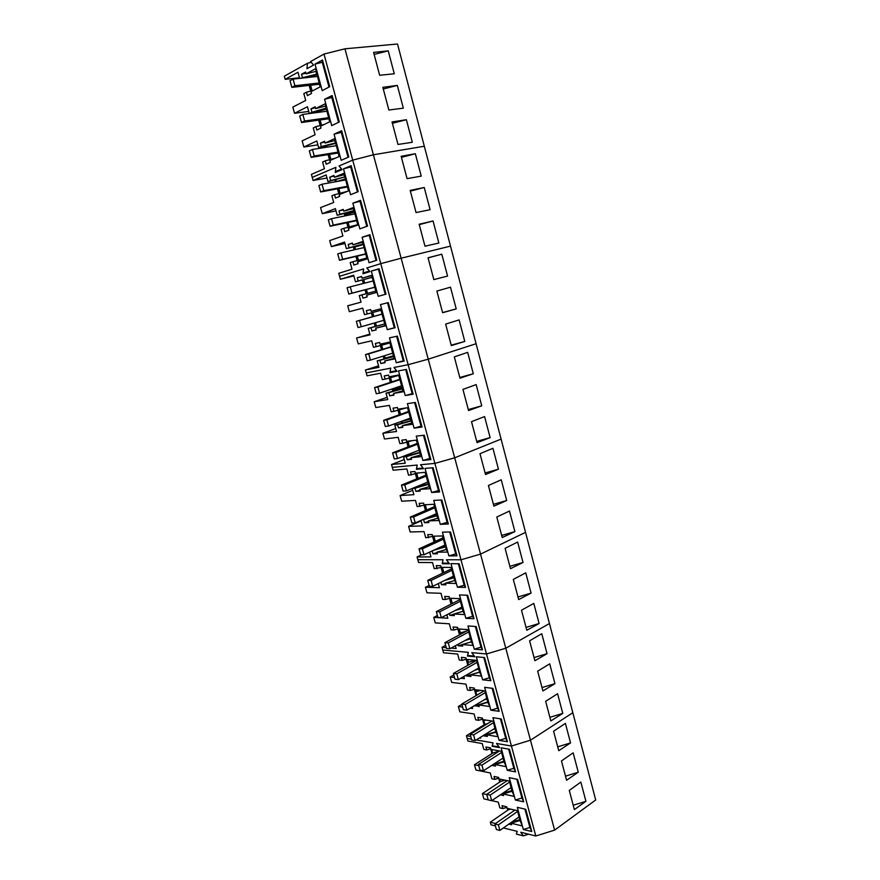 <?xml version="1.0" encoding="UTF-8"?>
<svg xmlns="http://www.w3.org/2000/svg" width="880" height="880" viewBox="0 0 880 880"><rect width="100%" height="100%" fill="white"/><g stroke="black" fill="none" stroke-linecap="round" stroke-linejoin="round"><path stroke-width="1.32" d="M517.693 811.371L498.355 824.879L499.873 830.412L519.189 816.838M499.873 830.412L496.397 829.532L494.879 824.01L514.877 810.095M494.879 824.01L498.355 824.879M509.707 782.012L490.16 795.124L491.7 800.701L511.203 787.512M491.7 800.701L488.235 799.92L486.706 794.354L507.221 780.637M486.706 794.354L490.16 795.124M501.644 752.433L481.91 765.149L483.461 770.77L503.162 757.977M483.461 770.77L480.007 770.077L478.467 764.467L499.554 750.937M478.467 764.467L481.91 765.149M493.537 722.634L473.605 734.943L475.156 740.608L495.055 728.222M475.156 740.608L471.724 740.014L470.173 734.36L491.887 720.995M470.173 734.36L473.605 734.943M485.353 692.615L465.223 704.506L466.796 710.215L486.893 698.247M466.796 710.215L463.375 709.72L461.802 704.033L484.242 690.822M461.802 704.033L465.223 704.506M477.125 662.376L456.786 673.849L458.37 679.602L478.665 668.041M458.37 679.602L454.96 679.195L453.387 673.464L476.586 660.407L479.16 669.856M453.387 673.464L456.786 673.849M468.82 631.906L448.283 642.95L449.878 648.747L470.382 637.615M449.878 648.747L446.49 648.45L444.895 642.664L468.336 630.102M444.895 642.664L448.283 642.95M460.46 601.205L439.714 611.809L441.32 617.65L462.033 606.958M441.32 617.65L437.943 617.452L436.337 611.633L460.02 599.555M436.337 611.633L439.714 611.809M452.034 570.262L431.079 580.437L432.696 586.322L453.618 576.07M432.696 586.322L429.341 586.234L427.724 580.36L451.638 568.788M427.724 580.36L431.079 580.437M443.553 539.099L422.378 548.823L424.006 554.752L445.137 544.94M424.006 554.752L420.662 554.763L419.034 548.856L443.19 537.779M419.034 548.856L422.378 548.823M434.995 507.694L413.611 516.967L415.25 522.94L436.601 513.579M415.25 522.94L411.928 523.061L410.278 517.099L434.687 506.539M410.278 517.099L413.611 516.967M426.382 476.047L404.767 484.858L406.428 490.875L427.999 481.976M406.428 490.875L403.117 491.106L401.456 485.1L426.107 475.068M401.456 485.1L404.767 484.858M417.692 444.147L395.857 452.496L397.529 458.568L419.32 450.131M397.529 458.568L394.24 458.898L392.568 452.848L417.472 443.344M392.568 452.848L395.857 452.496M408.936 412.016L386.881 419.881L388.564 425.997L410.586 418.044M388.564 425.997L385.297 426.448L383.614 420.343L408.771 411.389M383.614 420.343L386.881 419.881M400.125 379.632L377.839 387.002L379.533 393.173L401.775 385.704M379.533 393.173L376.277 393.734L374.583 387.585L400.004 379.181M374.583 387.585L377.839 387.002M391.237 346.984L368.72 353.881L370.425 360.096L392.898 353.111M370.425 360.096L367.191 360.767L365.486 354.574L391.16 346.72M365.486 354.574L368.72 353.881M382.272 314.094L359.524 320.485L361.251 326.744L383.955 320.265M361.251 326.744L358.028 327.536L356.312 321.299L382.25 314.017M356.312 321.299L359.524 320.485M373.241 280.94L350.262 286.825L352 293.139L374.935 287.166M352 293.139L348.799 294.052L347.061 287.76L350.262 286.825M348.799 294.052L374.957 287.232M364.144 247.533L340.923 252.89L342.672 259.259L365.849 253.803M342.672 259.259L339.493 260.293L337.744 253.946L340.923 252.89M339.493 260.293L365.926 254.056M354.97 213.851L331.507 218.691L333.278 225.104L356.697 220.176M333.278 225.104L330.11 226.259L328.35 219.868L331.507 218.691M330.11 226.259L356.818 220.627M345.73 179.905L322.025 184.217L323.807 190.685L347.468 186.274M323.807 190.685L320.661 191.961L318.879 185.515L322.025 184.217M320.661 191.961L347.644 186.923M336.413 145.695L312.455 149.457L314.248 155.98L338.162 152.108M314.248 155.98L311.124 157.377L309.342 150.887L312.455 149.457M311.124 157.377L338.393 152.955M327.019 111.21L302.808 114.411L304.623 120.989L328.779 117.678M304.623 120.989L301.521 122.518L299.717 115.973L302.808 114.411M301.521 122.518L329.065 118.723M317.548 76.439L293.084 79.09L294.91 85.723L319.33 82.962M294.91 85.723L291.83 87.384L290.015 80.773L293.084 79.09M291.83 87.384L319.671 84.216M495.583 823.526L490.314 822.228L491.04 824.835L495.407 825.924M503.426 827.926L517.209 831.358L516.384 834.097L523.314 835.846L520.751 832.238L535.81 836L554.609 830.126L595.694 799.975L397.518 44L344.949 48.807L373.395 154.781L424.325 146.245L373.395 154.781L401.148 258.214L450.505 246.125L401.148 258.214L428.241 359.183L476.091 343.728L428.241 359.183L454.696 457.798L501.094 439.109L454.696 457.798L480.546 554.114L525.547 532.356L480.546 554.114L505.791 648.23L549.45 623.535L505.791 648.23L530.475 740.212L572.825 712.723L530.475 740.212L554.609 830.126M507.122 808.313L507.76 810.15M490.754 748.737L486.75 749.958L483.813 749.408L482.207 743.556L467.896 741.048L467.159 738.386L471.482 739.134L467.159 738.386L466.422 735.713L470.745 736.45M535.81 836L511.434 746.02L496.54 743.446L499.103 746.988L492.25 745.778L493.042 742.852L476.223 739.948L493.064 742.852L492.14 746.317L499.543 747.626L496.507 743.446L511.434 746.02L530.475 740.212L511.434 746.02L486.497 653.972L505.791 648.23L486.497 653.972L460.988 559.79L480.546 554.114L460.988 559.79L434.874 463.397L454.696 457.798L434.874 463.397L408.144 364.716L428.241 359.183L408.144 364.716L380.765 263.659L401.148 258.214L380.765 263.659L352.715 160.138L373.395 154.781L352.715 160.138L323.983 54.065L344.949 48.807M486.75 749.958L485.936 747.01L490.512 747.835L490.941 749.397L502.095 751.388L507.243 770.297L515.592 771.881L509.465 749.298L501.105 747.769L502.095 751.388M495.088 764.544L503.987 761.827L506.264 766.7L495.088 764.544L495.506 766.106L491.755 765.38M478.786 765.611L474.452 764.764L475.915 770.055L490.27 772.948L491.865 778.756L494.813 779.383L494.01 776.457L498.597 777.403L499.026 778.954L510.224 781.242L515.328 800.019L523.71 801.823L517.627 779.405L509.245 777.656L510.224 781.242M503.14 793.991L512.006 791.263L514.36 796.444L503.14 793.991L503.558 795.542L500.357 794.849M486.761 794.563L482.405 793.595L483.857 798.853L488.213 799.843M506.792 807.367L502.821 808.599L499.862 807.895L498.278 802.12L491.777 800.646M502.821 808.599L502.018 805.684L506.627 806.762L507.056 808.291L518.287 810.887L523.358 829.51L531.773 831.534L525.734 809.292L517.319 807.323L518.287 810.887M511.137 823.229L519.97 820.479L522.401 825.968L511.137 823.229L511.555 824.758L508.849 824.109M510.609 809.116L508.178 809.864L490.314 822.228M484.099 724.856L482.537 719.125M499.752 782.045L498.696 778.195M491.953 753.555L490.644 748.77M508.178 809.864L507.793 808.467M505.01 780.175L500.445 781.583L499.763 779.108M499.367 751.058L492.657 753.104L491.678 749.529M578.27 772.211L566.588 780.263L561.462 760.947L573.155 752.829L578.27 772.211L565.499 776.16M570.548 742.918L558.745 750.706L553.586 731.247L565.4 723.382L570.548 742.918L557.722 746.834M585.926 801.306L580.855 782.067L569.283 790.427L574.365 809.6L585.926 801.306L573.21 805.255M528.583 834.196L523.314 835.846M508.651 749.144L513.843 768.273L507.243 770.297M515.592 771.881L513.843 768.273M503.987 761.827L503.58 759.539M503.844 761.277L492.943 764.61M503.239 758.274L502.216 758.593M492.657 753.104L474.452 764.764M498.806 778.151L494.813 779.383M516.813 779.229L521.906 797.984L515.328 800.019M523.71 801.823L521.906 797.984M512.006 791.263L511.61 788.997M511.819 790.581L502.348 793.496M500.445 781.583L482.405 793.595M524.92 809.094L529.903 827.475L523.358 829.51M531.773 831.534L529.903 827.475M519.97 820.479L519.574 818.235M519.739 819.665L511.533 822.217M493.295 745.965L492.14 746.317M503.382 759.605L501.325 751.256M511.412 789.063L509.454 781.088M519.376 818.301L517.517 810.711M466.246 659.153L462.187 660.363L459.283 660.055L457.644 654.071L443.52 652.762L442.761 650.034L468.347 652.344L467.467 656.062L474.782 656.744L471.746 652.641L486.497 653.972L471.779 652.652L474.353 656.117L467.566 655.49L468.325 652.333L442.761 650.034L442.013 647.306L446.27 647.68M462.187 660.363L461.362 657.338L465.883 657.789L466.312 659.384L477.334 660.451L482.603 679.8L490.853 680.691L484.583 657.58L476.333 656.755L477.334 660.451M470.558 674.883L479.578 672.188L481.602 676.115L470.558 674.883L470.987 676.467L466.466 675.972L466.235 675.125M460.79 678.216L464.387 678.634L463.804 676.511M454.487 677.49L450.208 676.995L451.704 682.407L465.894 684.112L467.522 690.063L470.437 690.448L469.612 687.456L474.155 688.028L474.584 689.612L485.65 690.998L490.875 710.193L499.158 711.315L492.943 688.391L484.649 687.324L485.65 690.998M478.797 704.99L487.773 702.284L489.885 706.541L478.797 704.99L479.226 706.574L474.584 705.584M470.239 708.169L472.582 708.499L472.175 707.014M462.649 707.08L458.348 706.464L459.833 711.832L474.078 713.944L475.695 719.84L478.621 720.313L477.807 717.343L482.361 718.036L482.79 719.609L493.9 721.303L499.092 740.355L507.408 741.708L501.237 718.96L492.91 717.662L493.9 721.303M486.97 734.877L495.913 732.16L498.102 736.725L486.97 734.877L487.399 736.45L482.999 735.724M479.457 737.935L480.722 738.144L480.48 737.297M487.806 723.514L484.814 724.416L466.422 735.713M476.102 695.607L474.364 689.271M467.819 665.346L466.136 659.186M484.814 724.416L483.417 719.708M476.817 695.189L475.101 689.678M468.545 664.939L466.829 659.439M554.939 683.661L542.905 690.932L537.658 671.187L549.714 663.839L554.939 683.661L542.003 687.555M547.041 653.697L534.886 660.715L529.606 640.816L541.783 633.732L547.041 653.697L534.061 657.58M562.771 713.394L557.59 693.726L545.655 701.327L550.858 720.929L562.771 713.394L549.89 717.31M483.791 657.503L489.291 677.798L482.603 679.8M490.853 680.691L489.291 677.798M479.578 672.188L478.962 669.922M479.545 672.067L466.466 675.972M478.929 668.998L474.848 670.219M453.794 674.971L450.208 676.995M474.485 689.238L470.437 690.448M492.14 688.281L497.541 708.18L490.875 710.193M499.158 711.315L497.541 708.18M487.773 702.284L487.366 699.974M487.707 702.02L474.683 705.947M487.091 698.984L484.198 699.853M461.901 704.374L458.348 706.464M482.647 719.092L478.621 720.313M500.423 718.828L505.725 738.342L499.092 740.355M507.408 741.708L505.725 738.342M495.913 732.16L495.506 729.872M495.803 731.764L483.252 735.57M495.198 728.739L493.306 729.311M468.963 655.611L467.467 656.062M487.157 700.04L484.891 690.899M495.308 729.927L493.141 721.193M475.376 660.264L468.391 662.343L467.61 659.516M468.391 662.343L467.313 659.483M480.458 690.349L476.377 691.57L475.893 689.777M476.377 691.57L475.585 689.733M485.925 720.093L484.308 720.577L484.099 719.807M484.308 720.577L483.945 719.785M441.881 567.347L434.214 568.689L432.531 562.562L418.594 562.496L417.824 559.713L443.069 559.757L442.233 563.739L449.46 563.783L446.424 559.768L460.988 559.79L446.457 559.768L449.02 563.167L442.332 563.134L443.036 559.757L417.824 559.713L417.054 556.93L430.98 556.919L429.671 552.123M437.074 568.744L436.227 565.653L440.682 565.708L441.133 567.336L452.012 567.435L457.402 587.224L465.542 587.4L459.14 563.761L450.978 563.651L452.012 567.435M445.467 583.187L454.608 580.525L456.379 583.462L445.467 583.187L445.918 584.815L441.452 584.716L440.803 582.351M449.779 598.257L445.511 599.511L442.629 599.368L440.968 593.296L426.965 592.812L425.436 587.279L439.428 587.686L438.295 583.583M445.511 599.511L444.664 596.442L449.152 596.629L449.592 598.246L460.515 598.675L465.861 618.321L474.045 618.728L467.687 595.276L459.492 594.924L460.515 598.675M453.893 613.987L462.99 611.303L464.849 614.581L453.893 613.987L454.333 615.593L449.856 615.362L449.339 613.514M457.963 628.848L453.882 630.047L450.989 629.827L449.339 623.799L435.27 622.897L433.752 617.397L447.81 618.233L446.864 614.79M453.882 630.047L453.046 627.011L457.545 627.33L457.985 628.936L468.963 629.684L474.265 649.176L482.482 649.825L476.168 626.549L467.94 625.955L468.963 629.684M462.253 644.545L471.317 641.861L473.253 645.458L462.253 644.545L462.693 646.151L458.194 645.777L457.82 644.435M451.066 648.098L456.126 648.538L455.367 645.766M445.632 645.359L442.013 647.306M459.481 634.843L457.842 628.881M451.077 604.12L449.493 598.345M442.607 573.155L441.078 567.578M460.207 634.458L458.502 628.969M451.814 603.746L450.109 598.268M443.168 572.88L441.661 567.402M531.08 593.109L518.683 599.588L513.326 579.392L525.745 572.847L531.08 593.109L517.979 596.97M523.017 562.474L510.488 568.678L505.087 548.328L517.638 542.058L523.017 562.474L509.861 566.324M539.099 623.513L533.797 603.405L521.499 610.225L526.812 630.267L539.099 623.513L526.053 627.385M458.348 563.75L464.178 585.244L457.402 587.224M465.542 587.4L464.178 585.244M454.608 580.525L454.179 578.138M445.555 583.517L441.452 584.716M454.069 577.709L444.697 580.448M453.849 576.895L449.108 578.281M429.132 585.475L425.436 587.279M466.895 595.243L472.615 616.33L465.861 618.321M474.045 618.728L472.615 616.33M462.99 611.303L462.572 608.949M453.937 614.152L449.856 615.362M462.418 608.366L455.18 610.5M462.165 607.464L459.558 608.234M437.415 615.527L433.752 617.397M475.365 626.494L480.986 647.174L474.265 649.176M482.482 649.825L480.986 647.174M471.317 641.861L470.899 639.518M462.264 644.578L458.194 645.777M470.701 638.803L465.201 640.431M470.437 637.813L469.535 638.077M444.301 563.145L442.233 563.739M453.981 578.204L451.198 567.424M462.363 609.004L459.767 598.653M470.69 639.573L468.204 629.629M443.839 572.561L442.42 567.347M443.641 572.66L442.123 567.347M453.431 602.921L452.243 603.262L450.879 598.301M452.243 603.262L450.582 598.29M466.455 631.103L460.339 632.918L459.283 629.024M460.339 632.918L458.986 629.002M419.034 472.857L408.562 475.244L406.846 468.974L393.107 470.217L392.326 467.368L417.208 465.047L416.427 469.304L423.544 468.666L420.508 464.739L434.874 463.397L420.541 464.739L423.104 468.061L416.515 468.644L417.175 465.047L392.326 467.368L391.534 464.519L405.262 463.199L403.535 456.907L406.329 456.599L407.198 459.767L411.587 459.316L411.125 457.644L421.828 456.555L422.884 460.449L430.881 459.602L424.27 435.215L416.262 436.139L417.329 440.044L406.659 441.298L406.197 439.615L401.819 440.132L402.688 443.311L399.883 443.619L398.156 437.305L384.483 438.988L382.899 433.246L396.55 431.475L394.812 425.15L397.606 424.743L398.475 427.933L402.831 427.339L402.369 425.656L413.028 424.215L414.084 428.131L422.048 427.031L415.382 402.457L407.418 403.634L408.485 407.572L397.87 409.189L397.408 407.495L393.052 408.144L393.932 411.345L391.138 411.752L389.389 405.383L375.793 407.528L374.198 401.742L387.783 399.52L386.034 393.14L388.806 392.645L389.686 395.857L394.02 395.12L393.558 393.415L404.151 391.622L405.229 395.571L413.138 394.196L406.428 369.424L398.497 370.876L399.586 374.847L389.015 376.816L388.553 375.111L384.219 375.914L385.099 379.148L382.327 379.632L380.567 373.23L367.048 375.826L366.234 372.911L390.742 368.115L390.005 372.658L397.023 371.316L393.987 367.488L408.144 364.716L394.02 367.477L396.583 370.722L390.093 371.965L390.709 368.126L366.234 372.911L365.431 369.996L378.939 367.312L377.179 360.877L379.94 360.294L380.82 363.539L385.132 362.648L384.67 360.932L395.208 358.776L396.286 362.747L404.162 361.108L397.397 336.138L389.51 337.865L390.599 341.858L380.094 344.201L379.621 342.485L375.309 343.431L376.211 346.687L373.439 347.27L371.668 340.813L358.226 343.882L356.598 338.008L370.029 334.851L368.258 328.372L370.997 327.69L371.899 330.957L376.178 329.912L375.716 328.185L386.188 325.666L387.288 329.67L395.12 327.756L388.289 302.588L380.457 304.59L381.557 308.616L371.096 311.333L370.623 309.595L366.344 310.695L367.235 313.984L364.496 314.666L362.703 308.154L349.338 311.696L347.699 305.778L361.053 302.148L359.271 295.614L361.988 294.833L362.89 298.122L367.158 296.934L366.685 295.196L377.113 292.292L378.213 296.34L386.001 294.14L379.115 268.774L371.327 271.051L372.427 275.11L362.032 278.201L361.559 276.452L357.302 277.706L358.204 281.017L355.476 281.798L353.672 275.242L340.373 279.268L339.559 276.287L363.649 268.906L362.978 273.735L369.875 271.656L366.839 267.927L380.765 263.659L366.872 267.916L369.435 271.073L363.044 273.009L363.616 268.917L339.559 276.287L338.734 273.306L352.011 269.181L350.207 262.603L352.913 261.723L353.826 265.045L358.061 263.692L357.588 261.932L367.95 258.665L369.061 262.735L376.805 260.249L369.875 234.685L362.12 237.248L363.242 241.34L352.902 244.816L352.418 243.056L348.183 244.464L349.096 247.797L346.379 248.677L344.564 242.066L331.353 246.587L329.692 240.581L342.892 235.972L341.077 229.339L343.772 228.349L344.685 231.693L348.898 230.186L348.414 228.415L358.721 224.763L359.843 228.866L367.543 226.094L360.547 200.31L352.847 203.181L353.969 207.306L343.695 211.156L343.211 209.385L338.998 210.958L339.922 214.313L337.216 215.303L335.39 208.637L322.256 213.653L320.584 207.592L333.707 202.488L331.87 195.8L334.543 194.711L335.478 198.088L339.658 196.416L339.174 194.634L349.415 190.586L350.548 194.722L358.204 191.664L351.153 165.671L343.497 168.828L344.63 172.986L334.422 177.243L333.927 175.45L329.747 177.188L330.671 180.565L327.987 181.654L326.15 174.944L313.093 180.466L312.246 177.408L335.907 167.31L335.291 172.458L342.067 169.598L339.042 165.979L352.715 160.138L339.075 165.957L341.638 169.026L335.357 171.677L335.874 167.332L312.246 177.408L311.41 174.361L324.445 168.74L322.597 162.008L325.259 160.809L326.183 164.208L330.352 162.382L329.857 160.589L340.043 156.134L341.176 160.303L348.788 156.948L341.682 130.746L334.07 134.2L335.214 138.402L325.061 143.055L324.566 141.251L320.408 143.143L321.343 146.553L318.681 147.752L316.822 140.976L303.853 147.015L302.159 140.866L315.106 134.728L313.247 127.941L315.887 126.643L316.833 130.064L320.969 128.073L320.474 126.258L330.583 121.407L331.727 125.609L339.295 121.946L332.134 95.535L324.566 99.297L325.721 103.521L315.634 108.592L315.139 106.766L311.003 108.834L311.949 112.277L309.342 113.553L307.428 106.744L294.547 113.3L292.831 107.107L305.701 100.452L303.82 93.61L306.449 92.202L307.395 95.656L311.509 93.489L311.003 91.663L321.057 86.405L322.212 90.64L329.725 86.669L322.498 60.038L314.985 64.108L316.151 68.376L306.13 73.843L305.635 72.017L301.532 74.25L302.478 77.715L301.631 78.166M411.389 475.024L410.52 471.867L414.92 471.504L415.371 473.176L426.096 472.263L431.618 492.503L439.648 491.931L433.092 467.731L425.051 468.38L426.096 472.263M419.815 489.39L429.077 486.75L430.562 488.653L419.815 489.39L420.266 491.051L415.866 491.359L414.997 488.213L412.379 488.422M426.415 504.669L417.175 506.627L415.47 500.412L401.665 501.204L400.103 495.55L413.897 494.67L412.203 488.499M420.013 506.506L419.155 503.371L423.577 503.14L424.028 504.801L434.808 504.229L440.275 524.326L448.349 523.996L441.837 499.983L433.763 500.39L434.808 504.229M428.428 520.894L437.646 518.243L439.23 520.498L428.428 520.894L428.879 522.544L424.457 522.709L423.599 519.596L422.807 519.629M434.071 536.151L425.722 537.779L424.028 531.608L410.157 531.971L408.606 526.35L422.466 525.91L420.97 520.432M428.571 537.735L427.724 534.633L432.157 534.545L432.608 536.184L443.443 535.953L448.866 555.896L456.984 555.819L450.516 531.993L442.409 532.136L443.443 535.953M436.986 552.156L446.16 549.505L447.832 552.101L436.986 552.156L437.426 553.795L432.982 553.828L432.201 550.957M421.729 554.763L417.054 556.93M434.071 541.97L432.597 536.58M425.469 510.532L424.05 505.351M418.902 486.53L418.704 485.815M416.801 478.852L415.437 473.88M434.632 541.706L433.191 536.415M426.041 510.279L424.644 505.175M419.694 486.299L419.474 485.496M417.384 478.621L416.042 473.704M506.693 500.522L493.9 506.154L488.422 485.485L501.237 479.787L506.693 500.522L493.416 504.328M498.443 469.183L485.518 474.529L479.996 453.706L492.932 448.294L498.443 469.183L485.111 472.978M514.888 531.619L509.465 511.038L496.793 517.033L502.227 537.537L514.888 531.619L501.666 535.436M429.077 486.75L425.15 472.34M432.311 467.797L438.482 490.545L431.618 492.503M439.648 491.931L438.482 490.545M414.997 488.213L428.637 484.319M420.024 490.182L415.866 491.359M428.494 483.802L412.687 488.29M412.709 490.336L400.103 495.55M437.646 518.243L433.84 504.284M441.056 500.027L447.117 522.357L440.275 524.326M448.349 523.996L447.117 522.357M428.604 521.521L424.457 522.709M437.173 515.702L423.599 519.596M437.008 515.064L426.03 518.221M421.091 520.883L408.606 526.35M449.735 532.004L455.675 553.916L448.866 555.896M456.984 555.819L455.675 553.916M446.16 549.505L445.731 547.107M437.107 552.64L432.982 553.828M445.654 546.821L433.565 550.319M445.456 546.095L438.02 548.251M445.258 545.38L442.475 546.183M419.749 468.358L416.427 469.304M445.522 547.162L442.519 535.975M418.077 478.335L416.757 473.506M426.734 509.982L425.359 504.977M435.325 541.387L433.906 536.206M417.813 478.445L416.482 473.583M426.47 510.103L425.084 505.054M435.061 541.508L433.631 536.283M404.261 459.558L391.534 464.519M410.278 455.015L409.937 453.761M408.067 446.941L406.769 442.167M401.588 423.258L401.104 421.465M399.267 414.766L398.024 410.212M392.832 391.259L392.194 388.916M390.401 382.349L389.213 378.015M411.07 454.784L410.718 453.464M408.65 446.71L407.363 442.002M402.391 423.027L401.775 421.223M399.861 414.557L398.629 410.047M393.635 391.028L392.788 388.718M390.995 382.162L389.818 377.839M481.745 405.801L468.556 410.553L462.946 389.411L476.157 384.593L481.745 405.801L468.292 409.563M473.297 373.747L459.976 378.202L454.322 356.884L467.665 352.374L473.297 373.747L459.789 377.487M490.127 437.613L484.583 416.57L471.504 421.685L477.07 442.662L490.127 437.613L476.729 441.386M398.739 375.386L385.099 379.148M399.586 374.847L404.151 391.622L402.941 390.819L398.64 375.023M405.658 369.567L412.181 393.635L405.229 395.571M413.138 394.196L412.181 393.635M402.941 390.819L393.558 393.415M393.899 394.691L389.686 395.857M402.413 388.872L388.806 392.645M402.347 388.619L386.034 393.14M387.178 397.32L374.198 401.742M406.34 407.891L393.932 411.345M408.485 407.572L413.028 424.215L411.719 423.038L407.539 407.715M414.612 402.567L421.025 426.195L414.084 428.131M422.048 427.031L421.025 426.195M411.719 423.038L402.369 425.656M402.677 426.767L398.475 427.933M411.147 420.959L397.606 424.743M411.268 420.552L394.812 425.15M395.747 428.56L382.899 433.246M412.159 440.649L402.688 443.311M417.329 440.044L421.828 456.555L420.431 455.026L416.383 440.154M423.489 435.303L429.781 458.491L422.884 460.449M430.881 459.602L429.781 458.491M420.431 455.026L411.125 457.644M411.389 458.59L407.198 459.767M419.826 452.804L406.329 456.599M419.914 452.298L403.535 456.907M396.638 370.832L390.005 372.658M410.817 418.902L401.94 421.388M410.729 418.572L403.689 420.53M402.347 387.805L393.426 390.269M402.281 387.552L393.162 390.071M402.182 387.2L393.8 389.521L393.514 388.476M391.721 381.92L390.544 377.641M393.8 389.521L393.239 388.575M400.576 414.304L399.355 409.838M405.746 419.793L410.685 418.407M409.365 446.446L408.089 441.793M391.446 382.008L390.269 377.718M400.301 414.403L399.08 409.915M409.09 446.545L407.814 441.87M378.543 365.849L365.431 369.996M384.01 359.007L383.218 356.114M381.469 349.69L380.336 345.565M375.122 326.513L374.176 323.059M372.46 316.767L371.393 312.862M366.146 293.711L365.079 289.806M363.352 283.47L362.384 279.95M384.648 358.831L383.823 355.927M382.063 349.503L380.941 345.389M375.738 326.348L374.781 322.883M373.065 316.591L371.998 312.697M366.762 293.546L365.695 289.641M363.968 283.316L363 279.785M456.214 308.891L442.618 312.719L436.876 291.071L450.494 287.188L456.214 308.891L442.585 312.598M441.804 254.21L447.568 276.078L433.829 279.598L428.043 257.785L441.804 254.21L428.076 257.884M464.783 341.44L459.118 319.902L445.632 324.104L451.33 345.587L464.783 341.44L451.22 345.169M353.859 275.913L340.373 279.268M372.042 277.354L355.476 281.798M372.031 277.31L358.204 281.017M361.592 276.562L357.302 277.706M376.178 292.556L372.471 278.08M372.251 278.146L371.58 275.649L362.032 278.201M371.58 275.649L372.427 275.11L377.113 292.292M371.327 271.051L378.411 269.159L385.242 294.349M378.411 269.159L379.115 268.774M375.793 291.115L361.988 294.833M380.996 310.255L367.235 313.984M381.557 308.616L386.188 325.666L385.187 325.611L380.622 308.858M387.53 302.786L394.306 327.767L387.288 329.67M395.12 327.756L394.306 327.767M385.187 325.611L375.716 328.185M376.156 329.802L371.899 330.957M384.736 323.961L370.997 327.69M384.714 323.906L368.258 328.372M369.842 334.136L356.598 338.008M389.906 342.947L376.211 346.687M390.599 341.858L395.208 358.776L394.097 358.336L389.664 342.067M396.627 336.314L403.282 360.833L396.286 362.747M404.162 361.108L403.282 360.833M394.097 358.336L384.67 360.932M385.066 362.373L380.82 363.539M393.602 356.543L379.94 360.294M393.569 356.389L377.179 360.877M393.558 356.367L384.615 358.82M367.499 293.348L366.432 289.454M364.705 283.129L363.737 279.587M376.475 326.15L375.518 322.674M373.802 316.382L372.735 312.488M393.624 355.762L385.198 358.072L384.549 355.707M382.8 349.283L381.678 345.191M385.198 358.072L384.274 355.795M367.224 293.425L366.157 289.531M364.419 283.195L363.451 279.664M376.189 326.227L375.243 322.751M373.516 316.459L372.46 312.565M382.514 349.36L381.392 345.268M357.093 260.612L355.949 256.41M354.145 249.843L353.331 246.84M347.963 227.238L346.742 222.75M344.872 215.941L344.201 213.466M338.767 193.611L337.458 188.826M335.522 181.764L334.994 179.828M357.709 260.447L356.565 256.267M354.772 249.7L353.947 246.675M348.579 227.073L347.358 222.618M345.499 215.809L345.015 213.246M339.383 193.446L338.085 188.705M345.455 178.904L336.193 181.643M336.281 181.302L335.819 179.619M424.237 187.484L430.089 209.704L416.053 212.564L410.179 190.399L424.237 187.484L410.377 191.125M415.338 153.736L421.234 176.121L407.066 178.651L401.148 156.31L415.338 153.736L401.423 157.355M433.059 220.979L419.155 224.224L424.985 246.213L438.856 243.023L433.059 220.979L419.265 224.642M326.986 177.991L313.093 180.466M348.502 190.949L344.905 176.891L327.987 181.654M344.685 176.924L330.671 180.565M334.092 176.055L329.747 177.188M344.784 177.276L344.091 174.724L334.422 177.243M344.091 174.724L344.63 172.986L349.415 190.586M343.497 168.828L350.68 166.969L357.456 191.961M350.68 166.969L351.153 165.671M347.611 191.301L334.543 194.711M336.006 210.881L322.256 213.653M353.936 210.903L337.216 215.303M353.87 210.65L339.922 214.313M343.332 209.814L338.998 210.958M357.808 225.082L354.222 211.112M354.013 211.167L353.32 208.637L343.695 211.156M353.32 208.637L353.969 207.306L358.721 224.763M352.847 203.181L359.997 201.3L366.795 226.358M359.997 201.3L360.547 200.31M357.687 224.675L343.772 228.349M344.971 243.518L331.353 246.587M363.022 244.266L346.379 248.677M362.989 244.112L349.096 247.797M352.495 243.32L348.183 244.464M367.026 258.951L363.341 244.574L354.827 247.005L355.234 249.59M363.165 244.783L362.483 242.275L352.902 244.816M362.483 242.275L363.242 241.34L367.95 258.665M362.12 237.248L369.237 235.367L376.057 260.491M369.237 235.367L369.875 234.685M366.773 258.027L352.913 261.723M354.42 211.827L345.081 214.291M354.354 211.574L345.224 213.983M345.554 179.256L336.897 181.511M339.339 181.071L345.598 179.432M340.131 193.248L338.855 188.562M346.258 215.655L345.939 214.467L345.972 215.71M345.939 214.467L354.53 212.212M349.327 226.875L348.117 222.464M358.457 260.249L357.313 256.091M355.52 249.524L354.827 247.005M339.845 193.325L338.558 188.617M349.041 226.952L347.831 222.519M358.171 260.326L357.027 256.157M299.64 78.375L297.957 72.248L285.164 79.332L284.306 76.208L307.494 63.272L306.944 68.739L313.588 65.065L310.574 61.545L323.983 54.065M329.494 159.72L328.097 154.627M326.095 147.312L325.721 145.937M320.144 125.554L318.67 120.153M316.602 112.585L316.371 111.771M310.728 91.113L309.166 85.415M330.11 159.555L328.735 154.528M326.953 147.18L326.546 145.717M320.771 125.389L319.319 120.065M317.46 112.475L317.207 111.551M311.355 90.959L309.815 85.338M397.342 85.415L403.337 108.163L388.861 110.011L382.844 87.318L397.342 85.415L383.295 88.99M388.234 50.853L394.284 73.777L379.654 75.273L373.593 52.393L388.234 50.853L374.121 54.406M406.373 119.713L392.029 121.946L398.002 144.463L412.324 142.274L406.373 119.713L392.392 123.31M311.234 62.326L307.494 63.272M299.475 77.781L285.164 79.332M317.097 74.767L305.14 77.781M316.91 74.074L302.478 77.715M305.932 73.139L301.532 74.25M320.155 86.867L316.866 73.931M316.646 73.986L315.942 71.379L306.13 73.843M315.942 71.379L316.151 68.376L321.057 86.405M314.985 64.108L322.267 62.282L328.999 87.054M322.267 62.282L322.498 60.038M313.302 90.464L306.449 92.202M308.715 111.441L294.547 113.3M326.469 109.186L309.419 113.542M329.681 121.836L326.183 108.108L311.949 112.277M315.392 107.712L311.003 108.834M315.634 108.592L325.402 106.106L326.326 108.636M325.402 106.106L325.721 103.521L330.583 121.407M324.566 99.297L331.815 97.46L338.558 122.309M331.815 97.46L332.134 95.535M324.016 124.564L315.887 126.643M317.889 144.848L303.853 147.015M335.775 143.341L318.681 147.752M335.423 142.923L321.343 146.553M324.786 142.021L320.408 143.143M339.13 156.53L335.698 143.066M335.478 143.121L334.774 140.547L325.061 143.055M334.774 140.547L335.214 138.402L340.043 156.134M334.07 134.2L341.286 132.352L348.051 157.267M341.286 132.352L341.682 130.746M335.258 158.224L325.259 160.809M312.114 90.761L310.607 85.25M321.53 125.202L320.1 119.966M330.869 159.357L329.516 154.396M311.828 90.838L310.299 85.283M321.244 125.268L319.803 119.999M330.583 159.434L329.219 154.451"/></g></svg>
